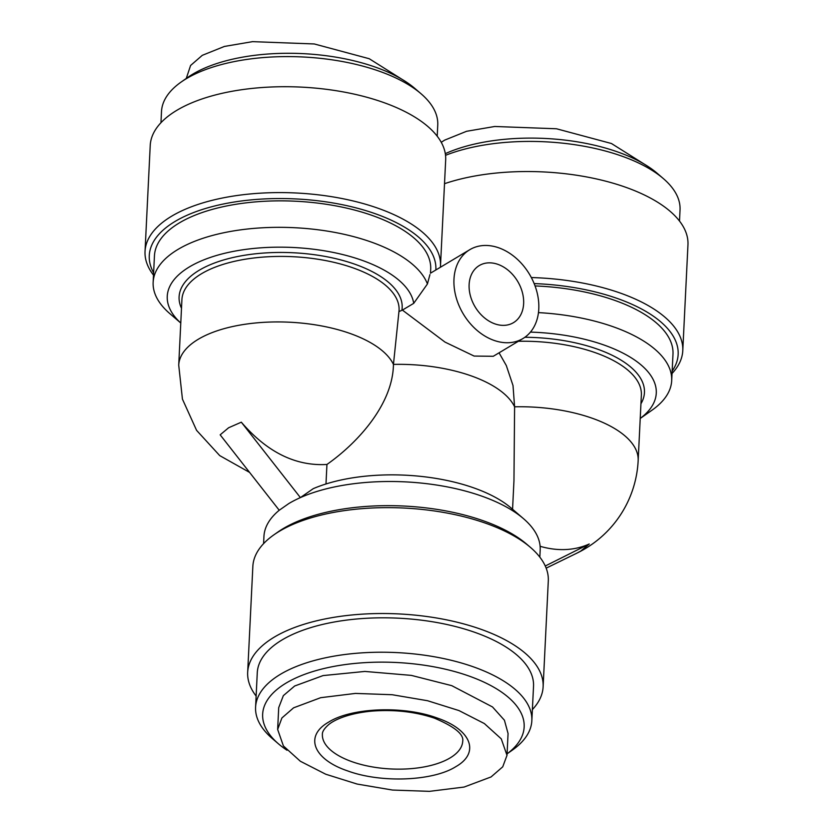 <?xml version="1.0" encoding="UTF-8"?>
<svg xmlns="http://www.w3.org/2000/svg" width="833" height="833" viewBox="0 0 833 833"><rect width="100%" height="100%" fill="white"/><g stroke="black" fill="none" stroke-linecap="round" stroke-linejoin="round"><path stroke-width="1.25" d="M186.269 78.448L190.59 65.474L202.284 55.332L224.41 46.44L252.555 41.65L314.291 43.962L369.217 58.716L406.348 82.05M328.629 722.128C303.972 736.101 313.25 759.404 347.809 770.962C381.15 783.228 433.014 781.167 455.828 766.662C480.443 752.761 471.239 729.375 436.648 717.827C403.287 705.561 351.443 707.634 328.629 722.128M441.24 142.318L444.572 140.163L466.605 131.281L494.75 126.481L556.486 128.771L611.453 143.515L648.647 166.871M491.054 776.95L502.736 766.818L507.005 755.333L501.268 738.861L484.348 723.554L458.993 710.58L427.527 700.72L392.145 694.722L355.431 693.42L320.695 697.69L293.591 707.821L281.898 717.973L277.649 729.448L283.407 745.952L300.359 761.258L325.724 774.221L357.138 784.061L392.53 790.059L429.464 791.35L464.085 787.06L491.054 776.95M507.005 755.333L508.068 733.519L504.423 720.222L492.511 706.957L451.767 685.663L411.325 675.386L364.854 671.44L323.079 675.584L294.663 686.007L283.355 695.628L278.711 707.634L277.649 729.448M160.956 122.711L161.498 111.57A138.288 61.434 2.8 0 1 181.167 82.03L187.831 77.354A130.896 58.154 2.8 0 1 374.829 66.932A130.896 58.154 2.8 0 1 414.896 88.465L421.061 93.765A138.288 61.434 2.8 0 1 437.752 125.085L437.21 136.216M181.167 82.03A138.288 61.434 2.8 0 1 186.353 78.677A138.288 61.434 2.8 0 1 378.734 71.013A138.288 61.434 2.8 0 1 421.061 93.765M679.499 221.047L680.04 209.906A138.288 61.434 -177.2 0 0 663.349 178.585A138.288 61.434 -177.2 0 0 621.022 155.833A138.288 61.434 -177.2 0 0 445.53 155.313M531.329 277.545A147.91 65.713 2.8 0 1 619.658 292.841A147.91 65.713 2.8 0 1 682.779 350.672A147.91 65.713 2.8 0 1 672.044 373.476M444.51 183.697A147.91 65.713 2.8 0 1 624.833 186.956A147.91 65.713 2.8 0 1 687.964 244.787L682.779 350.672M153.501 275.14A147.91 65.713 2.8 0 1 145.036 251.389A147.91 65.713 2.8 0 1 171.619 216.205A147.91 65.713 2.8 0 1 377.37 208.011A147.91 65.713 2.8 0 1 440.49 265.842A147.91 65.713 2.8 0 1 440.386 267.268M145.036 251.389L150.221 145.515A147.91 65.713 2.8 0 1 176.804 110.331A147.91 65.713 2.8 0 1 343.821 92.015A147.91 65.713 2.8 0 1 445.676 159.967L440.49 265.842M663.349 178.585L657.185 173.285A130.896 58.154 -177.2 0 0 617.118 151.752A130.896 58.154 -177.2 0 0 445.301 153.657M534.151 283.584A143.463 63.735 2.8 0 1 616.93 298.329A143.463 63.735 2.8 0 1 672.158 371.112M429.932 274.598L427.433 283.959L413.72 303.337L402.412 310.095L444.989 342.082L474.123 356.066L493.261 356.285L522.947 338.531A51.771 38.589 -120.9 0 1 476.997 330.326A51.771 38.589 -120.9 0 1 453.975 279.253A51.771 38.589 -120.9 0 1 469.802 249.671A51.771 38.589 -120.9 0 1 515.762 257.876A51.771 38.589 -120.9 0 1 538.784 308.949A51.771 38.589 -120.9 0 1 522.947 338.531M153.616 272.776A143.463 63.735 2.8 0 1 211.113 206.896A143.463 63.735 2.8 0 1 374.642 213.498A143.463 63.735 2.8 0 1 435.846 269.986M278.451 743.827L272.276 738.527A138.288 61.434 -177.2 0 1 255.585 707.207A138.288 61.434 -177.2 0 1 331.18 656.664A138.288 61.434 -177.2 0 1 472.821 666.639A138.288 61.434 -177.2 0 1 531.839 720.712A138.288 61.434 -177.2 0 1 512.17 750.252L507.078 753.834A130.896 58.154 -177.2 0 0 468.271 675.792A130.896 58.154 -177.2 0 0 306.263 673.751A130.896 58.154 -177.2 0 0 278.451 743.827A130.896 58.154 -177.2 0 0 286.989 750.241M427.433 283.959A138.288 61.434 -177.2 0 0 370.383 241.747A138.288 61.434 -177.2 0 0 178.012 249.4A138.288 61.434 -177.2 0 0 153.147 282.304A138.288 61.434 -177.2 0 0 169.838 313.625L180.782 323.017A123.503 54.863 2.8 0 1 209.562 257.709A123.503 54.863 2.8 0 1 361.272 260.042A123.503 54.863 2.8 0 1 413.72 303.337M530.434 332.107A123.503 54.863 2.8 0 1 603.561 344.862A123.503 54.863 2.8 0 1 640.223 418.437M640.223 418.468L652.02 410.18A138.288 61.434 -177.2 0 0 671.69 380.639A138.288 61.434 -177.2 0 0 612.672 326.567A138.288 61.434 -177.2 0 0 538.462 312.614M671.69 380.639L672.991 354.171A138.288 61.434 -177.2 0 0 613.963 300.099A138.288 61.434 -177.2 0 0 535.046 285.927M469.802 249.671L430.484 273.193L430.703 269.34A138.288 61.434 -177.2 0 0 335.47 205.813A138.288 61.434 -177.2 0 0 179.303 222.932A138.288 61.434 -177.2 0 0 154.449 255.835L153.147 282.304M531.839 720.712L533.526 686.309A138.288 61.434 -177.2 0 0 474.508 632.237A138.288 61.434 -177.2 0 0 332.867 622.261A138.288 61.434 -177.2 0 0 257.272 672.793L255.585 707.207M512.566 509.265L513.961 480.703L514.596 406.806L513.013 385.544L506.318 365.562L499.061 352.817M469.125 284.563A33.278 24.813 59.1 0 0 483.921 317.383A33.278 24.813 59.1 0 0 513.461 322.663A33.278 24.813 59.1 0 0 523.634 303.649A33.278 24.813 59.1 0 0 508.838 270.819A33.278 24.813 59.1 0 0 479.298 265.54A33.278 24.813 59.1 0 0 469.125 284.563M540.128 546.302A107.124 79.864 59.1 0 0 589.233 543.991L580.788 551.061L576.821 553.185A108.707 108.707 0 0 0 638.161 460.587A108.707 48.293 2.8 0 0 591.774 418.083A108.707 48.293 2.8 0 0 514.596 406.806A108.707 48.293 2.8 0 0 470.624 375.673A108.707 48.293 2.8 0 0 393.447 364.396A108.707 48.293 2.8 0 0 308.689 323.902A108.707 48.293 2.8 0 0 198.254 339.281A108.707 48.293 2.8 0 0 178.72 365.146L181.917 299.63A108.707 48.293 -177.2 0 1 201.461 273.765A108.707 48.293 -177.2 0 1 352.682 267.747A108.707 48.293 -177.2 0 1 399.08 310.251L393.447 364.396C392.926 403.318 359.148 441.813 326.942 464.46L325.984 483.973M398.976 311.563L402.412 310.095M532.381 709.581A147.91 65.713 -177.2 0 0 543.126 686.777A147.91 65.713 -177.2 0 0 480.006 628.946A147.91 65.713 -177.2 0 0 328.514 618.273A147.91 65.713 -177.2 0 0 247.672 672.325A147.91 65.713 -177.2 0 0 256.137 696.065M543.126 686.777L548.301 580.893A147.91 65.713 -177.2 0 0 530.454 547.396A147.91 65.713 -177.2 0 0 485.181 523.062A147.91 65.713 -177.2 0 0 273.88 534.848A147.91 65.713 -177.2 0 0 252.847 566.44L247.672 672.325M530.454 547.396L526.748 544.22A143.463 63.735 -177.2 0 0 482.838 520.615A143.463 63.735 -177.2 0 0 277.878 532.048L273.88 534.848M263.592 543.637L263.936 536.473A138.288 61.434 2.8 0 1 279.232 510.254L220.162 434.836L228.606 427.766L241.31 422.185C267.122 452.204 295.663 466.293 326.942 464.46M539.836 557.152L540.19 549.988A138.288 61.434 -177.2 0 0 523.499 518.667A138.288 61.434 -177.2 0 0 481.172 495.916A138.288 61.434 -177.2 0 0 300.39 497.603A138.288 61.434 -177.2 0 0 288.791 503.569L279.232 510.254M545.271 566.003L589.233 543.991M241.31 422.185L300.39 497.603L313.27 488.648A123.503 54.863 2.8 0 1 511.16 508.057L523.499 518.667M352.359 761.82A70.253 31.217 2.8 0 1 322.381 734.352C322.225 731.811 324.141 728.729 328.129 725.095C333.492 720.181 347.85 713.35 371.997 711.101C394.571 709.383 415.407 711.757 434.524 718.192C454.568 726.668 463.971 734.342 462.721 741.214A70.253 31.217 2.8 0 1 424.32 766.891A70.253 31.217 2.8 0 1 352.359 761.82M638.161 460.587L641.368 395.071A108.707 48.293 -177.2 0 0 594.97 352.567A108.707 48.293 -177.2 0 0 518.345 341.28M181.5 308.314A111.664 49.605 2.8 0 1 229.023 258.48A111.664 49.605 2.8 0 1 354.504 264.092A111.664 49.605 2.8 0 1 401.923 310.105M524.873 337.271A111.664 49.605 2.8 0 1 596.792 348.912A111.664 49.605 2.8 0 1 640.941 403.755M178.72 365.146L182.437 399.132L196.578 430.349L219.725 455.609L249.598 472.415M546.167 568.148L577.04 553.081"/></g></svg>
